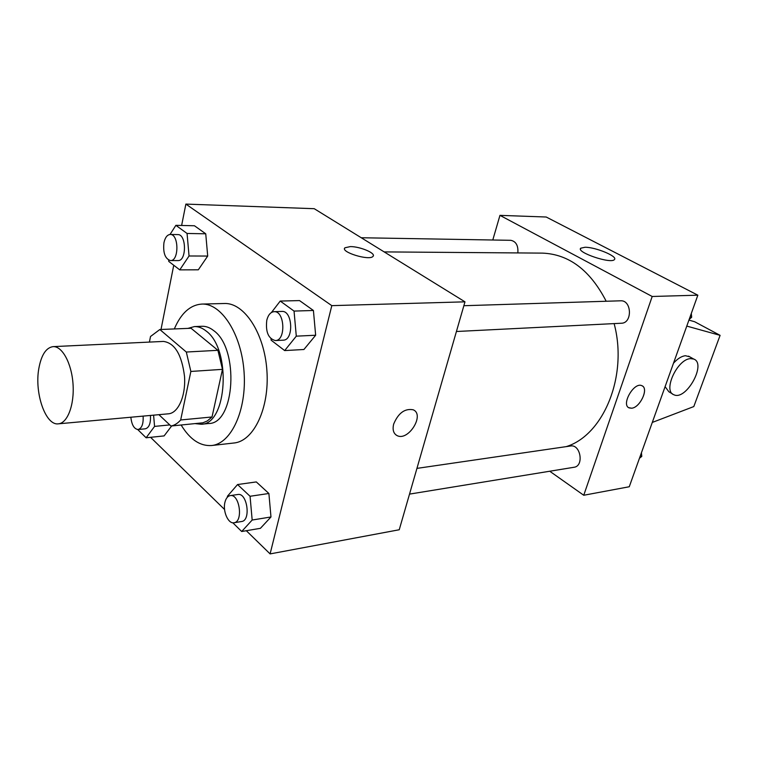 <?xml version="1.0" encoding="UTF-8"?>
<svg xmlns="http://www.w3.org/2000/svg" width="758" height="758" viewBox="0 0 758 758"><rect width="100%" height="100%" fill="white"/><g stroke="black" fill="none" stroke-linecap="round" stroke-linejoin="round"><path stroke-width="1.14" d="M38.829 368.53C41.311 354.952 46.058 347.657 53.06 346.633C62.203 345.98 71.65 363.29 73.024 384.031C74.511 404.772 67.538 423.22 58.394 423.826C45.613 425.854 34.3 393.051 38.829 368.53M53.06 346.633L163.491 341.422C174.766 343.014 181.778 354.649 184.516 376.338C185.928 395.752 178.301 413.119 168.494 413.802L58.394 423.826M158.915 414.683L170.967 426.034C174.473 425.371 177.704 423.343 180.679 419.97L190.864 371.448L186.316 352.034L159.834 329.522L150.51 336.505L149.421 342.085M186.316 352.034L217.906 350.31L191.063 328.271L159.834 329.522M217.906 350.31L222.482 369.354L190.864 371.448M170.967 426.034L202.898 422.803L207.285 420.974L212.022 416.976L222.482 369.354M195.318 423.637L201.135 424.253C227.334 424.66 231.702 348.993 206.043 330.952C202.234 327.901 198.35 326.442 194.389 326.584L187.908 328.394M194.389 326.584L202.035 326.281C206.005 326.148 209.9 327.598 213.718 330.63C239.452 348.576 235.037 423.883 208.744 423.504L201.135 424.253M212.022 416.976L180.679 419.97M174.321 328.944C181.039 313.215 190.201 304.924 201.827 304.072C221.45 303.096 241.575 334.221 244.076 372.216C246.824 410.201 231.171 443.8 211.596 445.524C200.074 446.282 189.926 439.451 181.143 425.03M201.827 304.072L224.359 303.503C244.18 302.527 264.438 333.198 266.901 370.643C269.611 408.069 253.769 441.232 233.995 442.994L211.596 445.524M271.013 338.798L271.137 340.181L284.667 350.584L303.92 349.495L315.65 335.235L313.414 310.477L299.533 300.585L280.233 301.059L271.421 312.523M232.81 522.774L241.698 531.5L260.411 528.326L270.976 516.965L268.891 493.486L256.299 481.927L237.557 484.542L227.391 496.272L227.466 497.115M246.322 530.714L270.104 553.909L331.805 305.645L185.871 204.091L181.626 225.467M173.743 265.243L161.009 329.474M150.567 437.319L224.567 509.499M168.664 260.117L168.778 261.425L179.769 269.876L198.321 269.801L207.701 256.062L205.74 233.796L194.455 225.761L175.875 225.334L170.029 234.468M164.116 435.907L171.649 425.968L164.116 435.907L146.123 437.783L154.566 426.403L153.59 415.166M270.104 553.909L399.239 529.757L464.976 301.836L314.238 208.696L185.871 204.091M464.976 301.836L331.805 305.645M344.587 248.406L344.956 247.781L350.329 246.596C360.287 246.473 376.546 253.485 372.955 256.412C369.345 261.036 339.849 251.912 344.956 247.771L350.329 246.596C359.481 246.511 374.651 252.556 373.315 255.806M393.677 424.044C398.329 413.015 404.829 408.259 413.157 409.784C425.153 414.588 408.287 441.63 397.088 435.594C393.459 433.585 392.322 429.739 393.677 424.044M413.157 409.775C425.153 414.588 408.287 441.63 397.078 435.594L395.922 434.893M384.154 251.902L542.349 253.115C568.879 254.148 590.16 270.189 606.192 301.248M614.122 323.6C628.183 375.873 603.548 435.206 566.226 446.623M463.849 305.72L620.565 300.803C631.812 299.865 632.636 323.259 621.361 323.24L456.42 331.502M361.244 237.747L510.788 240.314C516.009 241.376 518.368 245.583 517.856 252.926M416.938 468.387L570.528 445.998C580.59 443.961 584.276 466.151 574.033 467.269L409.519 494.112M549.73 471.23L583.745 495.258L652.193 296.482L499.958 215.357L492.785 240.002M585.024 247.26C595.589 247.089 618.187 256.488 614.406 259.568C611.156 264.239 575.701 252.196 580.761 248.188L585.024 247.26M583.745 495.258L629.263 486.75L697.843 295.184L652.193 296.482M697.843 295.184L546.205 217.015L499.958 215.357M628.723 407.662L631.594 408.211L629.216 407.927C620.726 405.018 633.944 381.662 641.837 385.68C649.151 388.096 640.188 407.728 631.604 408.211C639.847 407.757 648.839 389.138 642.31 385.917M688.918 320.103L694.622 321.724L720.1 335.349L686.776 326.092M689.723 356.81L685.44 355.72C681.575 356.156 677.586 358.657 673.474 363.234M665.098 386.646L668.85 391.753L672.668 394.018M652.278 422.443L693.807 406.563L720.1 335.349M690.623 358.629L693.731 359.055C706.901 363.584 686.104 400.925 673.928 394.766C662.501 391.223 677.349 358.809 690.623 358.629M137.71 429.54L146.123 437.783M150.444 415.45C150.861 423.172 149.174 427.626 145.403 428.801L138.098 429.521C134.166 429.056 131.74 424.954 130.84 417.232M169.783 424.916L154.566 426.403M143.11 416.114C143.527 423.874 141.85 428.346 138.098 429.521M241.698 531.5L252.168 520.035L250.064 496.272L237.557 484.542M230.224 495.609L237.841 494.5C247.231 492.397 251.192 520.651 241.613 521.513L233.995 522.755C228.253 524.11 222.596 511.243 224.927 502.327C225.922 498.357 227.684 496.12 230.224 495.609C239.575 493.505 243.545 521.902 233.995 522.755M260.411 528.326L270.976 516.965L252.168 520.035M270.976 516.965L268.891 493.486L250.064 496.272M268.891 493.486L256.299 481.927M179.769 269.876L189.045 255.986L187.065 233.464L175.875 225.334M170.256 234.459L177.808 234.592C186.553 234.08 186.733 261.283 177.997 260.581L170.455 260.572C165.102 258.819 162.923 252.878 163.936 242.749C165.121 237.481 167.224 234.715 170.256 234.459C178.964 233.947 179.163 261.283 170.455 260.572M198.321 269.801L207.701 256.062L189.045 255.986M207.701 256.062L205.74 233.796L187.065 233.464M205.74 233.796L194.455 225.761M284.667 350.584L296.293 336.164L294.047 311.083L280.233 301.059M274.074 311.68L281.929 311.434C292.692 310.354 294.009 340.389 283.198 340.171L275.353 340.56C268.341 338.693 265.48 331.919 266.788 320.246C268.171 314.911 270.597 312.059 274.074 311.68C284.809 310.591 286.136 340.787 275.353 340.56M303.92 349.495L315.65 335.235L296.293 336.164M315.65 335.235L313.414 310.477L294.047 311.083M313.414 310.477L299.533 300.585M639.449 458.287L641.78 456.401L641.429 452.763M641.78 456.401L640.027 456.686M689.145 319.469L691.666 317.242L691.296 313.452M691.666 317.242L689.913 317.318M580.761 248.188L580.476 249.098M693.731 359.055L688.548 356.156"/></g></svg>
